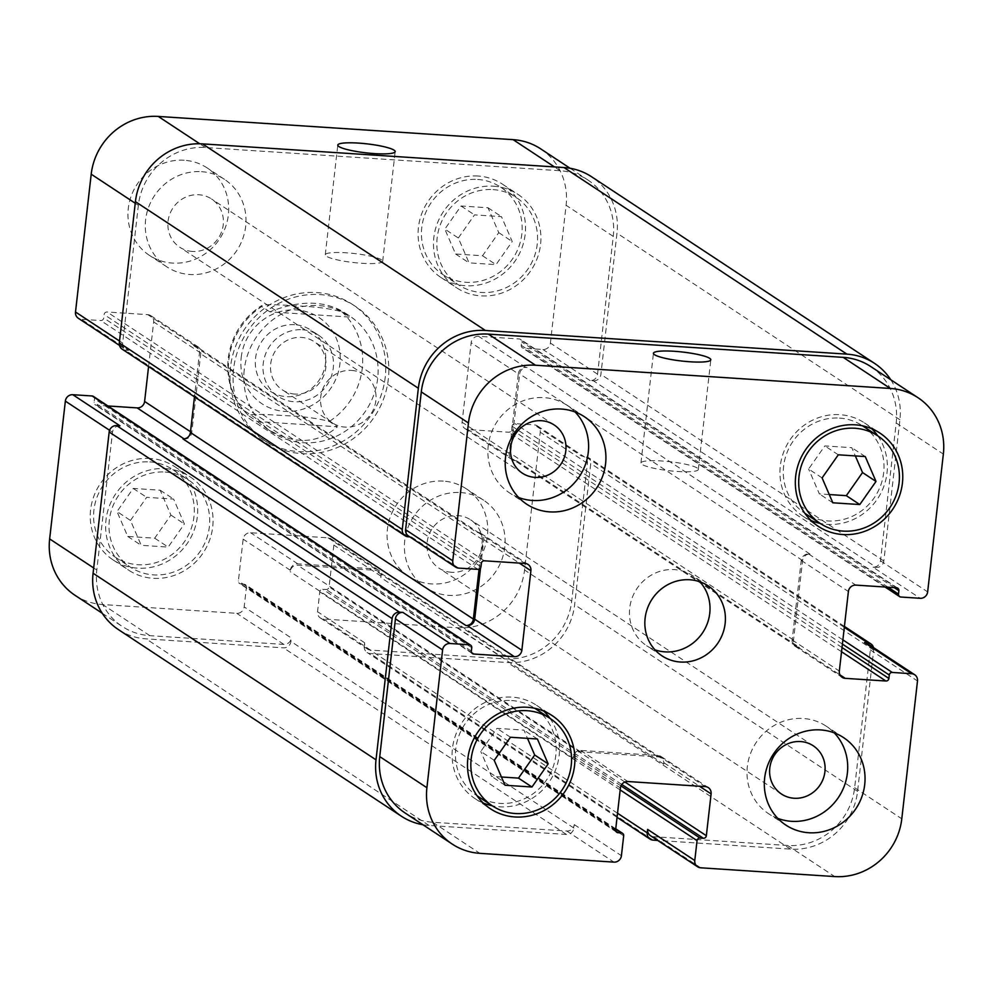 <?xml version="1.0" encoding="UTF-8"?>
<svg xmlns="http://www.w3.org/2000/svg" width="993" height="993" viewBox="0 0 993 993"><rect width="100%" height="100%" fill="white"/><g stroke="black" fill="none" stroke-linecap="round" stroke-linejoin="round"><path stroke-width="0.74" stroke-dasharray="4.96 3.72" d="M351.522 370.414A28.884 27.258 -56.6 0 1 364.195 374.646A28.884 27.258 -56.6 0 1 371.047 413.771A28.884 27.258 -56.6 0 1 332.394 422.869A28.884 27.258 -56.6 0 1 322.34 390.088A28.884 27.258 -56.6 0 1 351.522 370.414M302.356 329.763A36.679 34.618 -56.6 0 1 318.443 335.137A36.679 34.618 -56.6 0 1 327.156 384.812A36.679 34.618 -56.6 0 1 278.065 396.368A36.679 34.618 -56.6 0 1 265.292 354.749A36.679 34.618 -56.6 0 1 302.356 329.763M295.02 394.097A28.884 27.258 -56.6 0 1 282.347 389.864A28.884 27.258 -56.6 0 1 272.305 357.083A28.884 27.258 -56.6 0 1 301.475 337.409A28.884 27.258 -56.6 0 1 314.148 341.642A28.884 27.258 -56.6 0 1 324.202 374.423A28.884 27.258 -56.6 0 1 295.02 394.097M294.648 324.686A36.679 34.618 123.4 0 0 257.597 349.66A36.679 34.618 123.4 0 0 270.357 391.292A36.679 34.618 123.4 0 0 319.448 379.736A36.679 34.618 123.4 0 0 310.747 330.061A36.679 34.618 123.4 0 0 294.648 324.686M269.873 311.839L261.792 306.514L261.631 305.608C242.441 318.256 231.282 335.944 228.154 358.684C226.056 381.436 233.032 400.551 249.069 416.042L257.373 421.529L337.409 426.767L329.328 421.442C317.214 418.214 302.257 416.278 284.445 415.608C270.53 414.764 247.605 413.1 249.293 416.204A69.858 65.948 -56.6 0 1 228.862 359.615A69.858 65.948 -56.6 0 1 261.792 306.514C260.104 303.411 283.03 305.074 296.932 305.918C314.756 306.576 329.713 308.525 341.828 311.752L349.908 317.077L269.873 311.839C299.03 300.246 323.631 300.308 343.652 312.013L349.908 317.077M257.373 421.529L266.732 428.653C293.705 444.938 317.263 444.305 337.409 426.767M233.578 369.061A81.041 76.498 123.4 0 0 266.335 441.773A81.041 76.498 123.4 0 0 374.808 416.241A81.041 76.498 123.4 0 0 355.568 306.477A81.041 76.498 123.4 0 0 233.578 369.061M230.5 367.038A81.041 76.498 123.4 0 0 263.257 439.75A81.041 76.498 123.4 0 0 371.73 414.218A81.041 76.498 123.4 0 0 352.49 304.454A81.041 76.498 123.4 0 0 230.5 367.038M244.253 369.768A69.858 65.948 123.4 0 0 272.492 432.451A69.858 65.948 123.4 0 0 366.007 410.432A69.858 65.948 123.4 0 0 349.412 315.811A69.858 65.948 123.4 0 0 244.253 369.768M381.56 259.843A28.884 4.518 6.5 0 0 350.219 253.116A28.884 4.518 6.5 0 0 325.282 254.767A28.884 4.518 6.5 0 0 353.471 262.524A28.884 4.518 6.5 0 0 382.677 261.308A28.884 4.518 6.5 0 0 381.56 259.843M697.21 468.026A28.884 4.518 6.5 0 0 665.869 461.298A28.884 4.518 6.5 0 0 640.944 462.949A28.884 4.518 6.5 0 0 669.133 470.707A28.884 4.518 6.5 0 0 698.327 469.49A28.884 4.518 6.5 0 0 697.21 468.026M777.817 818.381A52.393 49.464 -56.6 0 1 768.508 813.639A52.393 49.464 -56.6 0 1 750.274 754.171A52.393 49.464 -56.6 0 1 803.213 718.485A52.393 49.464 -56.6 0 1 826.201 726.168A52.393 49.464 -56.6 0 1 834.219 732.846M518.706 497.518A52.393 49.464 -56.6 0 1 509.397 492.789A52.393 49.464 -56.6 0 1 491.163 433.32A52.393 49.464 -56.6 0 1 544.102 397.634A52.393 49.464 -56.6 0 1 567.09 405.305A52.393 49.464 -56.6 0 1 575.108 411.996M494.241 760.353L480.773 751.465L496.984 728.353L523.944 730.128L527.494 738.358M510.464 737.24L496.984 728.353M537.412 739.003L523.944 730.128M501.428 776.998L491.523 776.352L480.773 751.465M504.99 785.24L491.523 776.352M822.092 477.918L808.612 469.031L824.823 445.919L851.783 447.682L855.345 455.924M838.303 454.806L824.823 445.919M865.263 456.569L851.783 447.682M829.279 494.551L819.362 493.906L808.612 469.031M832.829 502.793L819.362 493.906M511.668 700.549A52.393 49.464 -56.6 0 1 534.656 708.232A52.393 49.464 -56.6 0 1 547.093 779.195A52.393 49.464 -56.6 0 1 476.963 795.703A52.393 49.464 -56.6 0 1 458.729 736.235A52.393 49.464 -56.6 0 1 511.668 700.549M483.206 802.977A55.881 52.753 -56.6 0 1 475.039 798.62A55.881 52.753 -56.6 0 1 455.588 735.192A55.881 52.753 -56.6 0 1 512.053 697.123A55.881 52.753 -56.6 0 1 536.568 705.315A55.881 52.753 -56.6 0 1 543.804 711.112M549.973 718.336A55.881 52.753 -56.6 0 1 549.849 781.007A55.881 52.753 -56.6 0 1 492.28 805.807M839.507 418.103A52.393 49.464 -56.6 0 1 862.495 425.786A52.393 49.464 -56.6 0 1 874.932 496.748A52.393 49.464 -56.6 0 1 804.802 513.257A52.393 49.464 -56.6 0 1 786.568 453.801A52.393 49.464 -56.6 0 1 839.507 418.103M811.058 520.543A55.881 52.753 -56.6 0 1 802.878 516.174A55.881 52.753 -56.6 0 1 783.427 452.746A55.881 52.753 -56.6 0 1 839.892 414.677A55.881 52.753 -56.6 0 1 864.419 422.869A55.881 52.753 -56.6 0 1 871.643 428.666M877.824 435.89A55.881 52.753 -56.6 0 1 877.688 498.573A55.881 52.753 -56.6 0 1 820.131 523.373M460.615 492.54A52.393 49.464 -56.6 0 1 483.603 500.211A52.393 49.464 -56.6 0 1 496.041 571.186A52.393 49.464 -56.6 0 1 425.91 587.695A52.393 49.464 -56.6 0 1 407.676 528.226A52.393 49.464 -56.6 0 1 460.615 492.54M451.517 572.291A28.884 27.258 -56.6 0 1 438.856 568.058A28.884 27.258 -56.6 0 1 431.992 528.946A28.884 27.258 -56.6 0 1 470.657 519.848A28.884 27.258 -56.6 0 1 480.699 552.617A28.884 27.258 -56.6 0 1 451.517 572.291M443.288 481.108A52.393 49.464 123.4 0 0 390.348 516.807A52.393 49.464 123.4 0 0 408.582 576.263A52.393 49.464 123.4 0 0 478.713 559.754A52.393 49.464 123.4 0 0 466.276 488.792A52.393 49.464 123.4 0 0 443.288 481.108M201.505 171.677A52.393 49.464 -56.6 0 1 224.492 179.361A52.393 49.464 -56.6 0 1 236.93 250.323A52.393 49.464 -56.6 0 1 166.799 266.832A52.393 49.464 -56.6 0 1 148.565 207.363A52.393 49.464 -56.6 0 1 201.505 171.677M192.419 251.44A28.884 27.258 -56.6 0 1 179.745 247.207A28.884 27.258 -56.6 0 1 172.881 208.083A28.884 27.258 -56.6 0 1 211.546 198.985A28.884 27.258 -56.6 0 1 221.6 231.766A28.884 27.258 -56.6 0 1 192.419 251.44M184.177 160.258A52.393 49.464 123.4 0 0 131.237 195.944A52.393 49.464 123.4 0 0 149.471 255.412A52.393 49.464 123.4 0 0 219.614 238.903A52.393 49.464 123.4 0 0 207.165 167.929A52.393 49.464 123.4 0 0 184.177 160.258M130.468 520.444L146.679 497.332L173.638 499.094L184.388 523.969L168.177 547.081L141.217 545.318L130.468 520.444L117 511.556L127.737 536.431L154.697 538.194L170.908 515.082L160.171 490.207L133.211 488.444L117 511.556M133.211 488.444L146.679 497.332M160.171 490.207L173.638 499.094M170.908 515.082L184.388 523.969M154.697 538.194L168.177 547.081M127.737 536.431L141.217 545.318M458.319 237.997L474.53 214.885L501.477 216.648L512.227 241.535L496.016 264.647L469.056 262.872L458.319 237.997L444.839 229.11L455.588 253.997L482.536 255.76L498.759 232.647L488.01 207.76L461.05 205.998L444.839 229.11M461.05 205.998L474.53 214.885M488.01 207.76L501.477 216.648M498.759 232.647L512.227 241.535M482.536 255.76L496.016 264.647M455.588 253.997L469.056 262.872M165.21 472.06A52.393 49.464 -56.6 0 1 188.198 479.743A52.393 49.464 -56.6 0 1 200.636 550.705A52.393 49.464 -56.6 0 1 130.505 567.214A52.393 49.464 -56.6 0 1 112.271 507.746A52.393 49.464 -56.6 0 1 165.21 472.06M149.806 461.906A52.393 49.464 -56.6 0 1 172.794 469.577A52.393 49.464 -56.6 0 1 185.244 540.552A52.393 49.464 -56.6 0 1 115.114 557.061A52.393 49.464 -56.6 0 1 96.867 497.592A52.393 49.464 -56.6 0 1 149.806 461.906M165.595 468.634A55.881 52.753 -56.6 0 1 190.122 476.826A55.881 52.753 -56.6 0 1 203.391 552.518A55.881 52.753 -56.6 0 1 128.581 570.131A55.881 52.753 -56.6 0 1 109.131 506.703A55.881 52.753 -56.6 0 1 165.595 468.634M150.204 458.481A55.881 52.753 123.4 0 0 93.739 496.55A55.881 52.753 123.4 0 0 113.19 559.978A55.881 52.753 123.4 0 0 188 542.364A55.881 52.753 123.4 0 0 174.718 466.66A55.881 52.753 123.4 0 0 150.204 458.481M493.049 189.613A52.393 49.464 -56.6 0 1 516.037 197.297A52.393 49.464 -56.6 0 1 528.487 268.259A52.393 49.464 -56.6 0 1 458.344 284.768A52.393 49.464 -56.6 0 1 440.11 225.312A52.393 49.464 -56.6 0 1 493.049 189.613M477.658 179.46A52.393 49.464 -56.6 0 1 500.646 187.143A52.393 49.464 -56.6 0 1 513.083 258.106A52.393 49.464 -56.6 0 1 442.952 274.614A52.393 49.464 -56.6 0 1 424.719 215.146A52.393 49.464 -56.6 0 1 477.658 179.46M493.447 186.188A55.881 52.753 -56.6 0 1 517.961 194.38A55.881 52.753 -56.6 0 1 531.23 270.084A55.881 52.753 -56.6 0 1 456.432 287.685A55.881 52.753 -56.6 0 1 436.982 224.257A55.881 52.753 -56.6 0 1 493.447 186.188M478.043 176.034A55.881 52.753 123.4 0 0 421.578 214.103A55.881 52.753 123.4 0 0 441.029 277.531A55.881 52.753 123.4 0 0 515.839 259.93A55.881 52.753 123.4 0 0 502.57 184.226A55.881 52.753 123.4 0 0 478.043 176.034M540.688 148.863A62.869 59.344 -56.6 0 1 566.097 205.278L550.395 343.081A6.988 6.591 -56.6 0 1 542.948 349.499L523.609 348.233A2.793 2.644 -56.6 0 1 521.251 345.316L521.648 341.89A2.793 2.644 123.4 0 0 519.289 338.973L478.601 336.304A6.988 6.591 123.4 0 0 471.154 342.722L462.093 422.248A6.988 6.591 123.4 0 0 467.976 429.547L508.664 432.203A2.793 2.644 123.4 0 0 511.643 429.646L512.04 426.208A2.793 2.644 -56.6 0 1 515.019 423.639L534.358 424.905A6.988 6.591 -56.6 0 1 540.242 432.203L524.552 570.007A62.869 59.344 -56.6 0 1 457.488 627.775L323.42 618.999A6.988 6.591 -56.6 0 1 317.537 611.713L319.796 591.828A2.793 2.644 -56.6 0 1 322.775 589.259L326.114 589.482A2.793 2.644 123.4 0 0 329.093 586.913L333.859 545.095A6.988 6.591 123.4 0 0 327.975 537.796L250.596 532.732A6.988 6.591 123.4 0 0 243.148 539.149L238.382 580.967A2.793 2.644 123.4 0 0 240.74 583.884L244.079 584.107A2.793 2.644 -56.6 0 1 246.425 587.024L244.166 606.909A6.988 6.591 -56.6 0 1 236.719 613.326L102.651 604.551A62.869 59.344 -56.6 0 1 75.058 595.328M93.367 396.381A2.793 2.644 -56.6 0 1 94.496 398.888L94.112 402.314A2.793 2.644 123.4 0 0 96.47 405.231L107.927 405.976M148.578 366.578L153.667 321.943A6.988 6.591 123.4 0 0 147.771 314.657L107.083 311.988A2.793 2.644 123.4 0 0 104.104 314.558L103.719 317.983A2.793 2.644 -56.6 0 1 100.74 320.553L81.389 319.287A6.988 6.591 -56.6 0 1 78.323 318.269M699.866 581.799A41.917 39.571 123.4 0 0 692.804 575.754A41.917 39.571 123.4 0 0 674.408 569.61A41.917 39.571 123.4 0 0 632.057 598.158A41.917 39.571 123.4 0 0 646.654 645.735A41.917 39.571 123.4 0 0 654.983 649.844M890.758 379.736A62.869 59.344 -56.6 0 1 899.919 419.766L883.832 560.995A6.988 6.591 -56.6 0 1 876.372 567.413L593.442 380.815L590.103 380.604A6.988 6.591 123.4 0 0 597.563 374.175L613.252 236.384A62.869 59.344 123.4 0 0 587.844 179.969A62.869 59.344 123.4 0 0 560.263 170.746L205.414 147.523A62.869 59.344 123.4 0 0 138.362 205.303L122.66 343.094A6.988 6.591 123.4 0 0 128.544 350.392L81.389 319.287M518.309 373.827A6.988 6.591 -56.6 0 1 525.756 367.41L527.084 367.497A6.988 6.591 -56.6 0 0 519.637 373.914L510.576 453.441A6.988 6.591 -56.6 0 0 516.472 460.727L515.131 460.64A6.988 6.591 -56.6 0 1 509.248 453.354L518.309 373.827L471.154 342.722M617.522 813.23L364.294 646.232L364.692 642.806A6.988 6.591 123.4 0 0 370.575 650.105L504.643 658.88A62.869 59.344 123.4 0 0 571.707 601.1L587.397 463.309A6.988 6.591 123.4 0 0 581.513 456.01L534.358 424.905M375.131 568.902A6.988 6.591 -56.6 0 1 381.014 576.188L380.865 577.566A6.988 6.591 -56.6 0 0 374.969 570.267L297.602 565.203A6.988 6.591 -56.6 0 0 290.155 571.62L290.304 570.255A6.988 6.591 -56.6 0 1 297.751 563.838L375.131 568.902L327.975 537.796M119.954 425.798A6.988 6.591 123.4 0 0 112.507 432.216L96.805 570.019A62.869 59.344 123.4 0 0 122.226 626.434A62.869 59.344 123.4 0 0 149.806 635.644L283.874 644.42A6.988 6.591 123.4 0 0 291.321 638.002L244.166 606.909M480.525 568.033L483.752 539.646A6.988 6.591 123.4 0 0 477.869 532.36L476.528 532.273L193.598 345.663L194.926 345.75A6.988 6.591 -56.6 0 1 200.822 353.049L191.761 432.576A6.988 6.591 -56.6 0 1 184.301 438.993L182.973 438.906M122.151 349.151A6.988 6.591 123.4 0 0 125.217 350.169L128.544 350.392M593.442 380.815A6.988 6.591 123.4 0 0 600.889 374.398L616.988 233.169A62.869 59.344 123.4 0 0 591.567 176.754M193.598 345.663A6.988 6.591 -56.6 0 1 199.481 352.962L194.479 396.852M118.49 629.649A62.869 59.344 123.4 0 0 146.083 638.859L283.477 647.858A6.988 6.591 123.4 0 0 290.937 641.428L291.321 638.002M364.294 646.232A6.988 6.591 123.4 0 0 370.19 653.531L507.584 662.517A62.869 59.344 123.4 0 0 574.649 604.749L590.736 463.52A6.988 6.591 123.4 0 0 584.852 456.234L581.513 456.01M870.774 366.566A62.869 59.344 -56.6 0 1 896.195 422.981L880.493 560.784A6.988 6.591 -56.6 0 1 873.046 567.202L920.201 598.295M799.402 647.337A6.988 6.591 123.4 0 1 793.519 640.038L802.58 560.511A6.988 6.591 123.4 0 1 810.027 554.094L808.699 554.007A6.988 6.591 123.4 0 0 801.239 560.424L792.178 639.951A6.988 6.591 123.4 0 0 798.074 647.25L799.402 647.337L516.472 460.727M867.51 643.638A6.988 6.591 -56.6 0 1 870.34 649.906L854.638 787.697A62.869 59.344 -56.6 0 1 787.586 845.477L653.518 836.702A6.988 6.591 -56.6 0 1 650.452 835.672M573.085 758.218A6.988 6.591 123.4 0 1 580.533 751.8L657.912 756.865A6.988 6.591 123.4 0 1 663.796 764.163L663.957 762.785A6.988 6.591 123.4 0 0 658.061 755.499L580.694 750.435A6.988 6.591 123.4 0 0 573.246 756.852L573.085 758.218L290.155 571.62M422.894 824.724A62.869 59.344 -56.6 0 0 429.013 825.456L566.42 834.455A6.988 6.591 -56.6 0 0 573.867 828.038L574.252 824.6A6.988 6.591 -56.6 0 1 566.804 831.029L432.737 822.254A62.869 59.344 -56.6 0 1 405.156 813.031M409.811 536.878L411.487 536.99A6.988 6.591 -56.6 0 1 408.421 535.959M876.372 567.413L873.046 567.202M479.048 569.212L482.424 539.559A6.988 6.591 123.4 0 0 476.528 532.273M873.492 647.585A6.988 6.591 -56.6 0 1 873.679 650.117L857.58 791.347A62.869 59.344 -56.6 0 1 790.527 849.127L657.651 840.426M241.2 357.443A51.698 48.794 -56.6 0 1 320.243 318.356A51.698 48.794 -56.6 0 1 310.226 406.224A51.698 48.794 -56.6 0 1 241.2 357.443M341.828 311.752A69.858 65.948 -56.6 0 1 329.328 421.442M560.263 170.746L554.442 166.911M613.252 236.384L566.097 205.278M597.563 374.175L550.395 343.081M590.103 380.604L542.948 349.499M525.756 367.41L478.601 336.304M509.248 453.354L462.093 422.248M515.131 460.64L467.976 429.547M587.397 463.309L540.242 432.203M571.707 601.1L524.552 570.007M504.643 658.88L457.488 627.775M370.575 650.105L323.42 618.999M364.692 642.806L317.537 611.713M381.014 576.188L333.859 545.095M297.751 563.838L250.596 532.732M290.304 570.255L243.148 539.149M283.874 644.42L236.719 613.326M149.806 635.644L102.651 604.551M96.805 570.019L93.677 567.959M112.507 432.216L109.578 430.292M191.761 432.576L190.507 431.744M200.822 353.049L153.667 321.943M194.926 345.75L147.771 314.657M122.66 343.094L119.532 341.033M138.362 205.303L135.234 203.242M205.414 147.523L199.717 143.762M896.195 422.981L943.35 454.086M880.493 560.784L927.648 591.878M808.699 554.007L855.854 585.113M801.239 560.424L848.394 591.53M792.178 639.951L839.333 671.057M798.074 647.25L840.016 674.905M870.34 649.906L917.495 680.999M854.638 787.697L901.793 818.803M787.586 845.477L834.741 876.571M653.518 836.702L700.673 867.795M663.957 762.785L699.482 786.22M658.061 755.499L705.216 786.593M580.694 750.435L627.849 781.528M573.246 756.852L620.402 787.958M566.804 831.029L613.959 862.123M574.252 824.6L621.419 855.705M432.737 822.254L479.892 853.347M483.752 539.646L519.289 563.081M477.869 532.36L525.024 563.453M411.487 536.99L458.642 568.095M408.148 536.766L125.217 350.169M477.981 569.361L100.74 320.553M480.96 566.792L103.719 317.983M481.357 563.354L104.104 314.558M484.336 560.797L107.083 311.988M482.424 539.559L199.481 352.962M471.625 652.649L96.47 405.231M471.352 651.11L94.112 402.314M471.749 647.684L94.496 398.888M429.013 825.456L146.083 638.859M566.42 834.455L283.477 647.858M573.867 828.038L290.937 641.428M623.678 835.821L246.425 587.024M615.697 829.192L244.079 584.107M615.908 831.315L240.74 583.884M615.635 829.776L238.382 580.967M580.533 751.8L297.602 565.203M657.912 756.865L374.969 570.267M663.796 764.163L380.865 577.566M624.92 782.012L329.093 586.913M621.767 784.458L326.114 589.482M620.948 785.897L322.775 589.259M620.178 789.931L319.796 591.828M653.121 840.128L370.19 653.531M790.527 849.127L507.584 662.517M857.58 791.347L574.649 604.749M873.679 650.117L590.736 463.52M844.311 627.353L584.852 456.234M842.883 639.877L515.019 423.639M842.412 644.097L512.04 426.208M842.014 647.523L511.643 429.646M841.543 651.743L508.664 432.203M793.519 640.038L510.576 453.441M802.58 560.511L519.637 373.914M810.027 554.094L527.084 367.497M896.53 587.769L519.289 338.973M894.246 587.62L521.648 341.89M888.04 587.211L521.251 345.316M900.862 597.029L523.609 348.233M883.832 560.995L600.889 374.398M899.919 419.766L616.988 233.169M318.443 335.137L310.747 330.061M278.065 396.368L270.357 391.292M364.195 374.646L314.148 341.642M332.394 422.869L282.347 389.864M263.257 439.75L266.335 441.773M352.49 304.454L355.568 306.477M349.412 315.811L343.652 312.013M272.492 432.451L266.732 428.653M382.677 261.308L395.177 151.619M325.282 254.767L337.781 145.077M698.327 469.49L710.827 359.801M640.944 462.949L653.444 353.26M843.529 737.588L826.201 726.168M785.835 825.071L768.508 813.639M584.418 416.737L567.09 405.305M526.724 504.208L509.397 492.789M475.039 798.62L490.43 808.774M536.568 705.315L551.971 715.469M802.878 516.174L818.282 526.34M864.419 422.869L879.81 433.022M483.603 500.211L466.276 488.792M425.91 587.695L408.582 576.263M813.255 745.793L470.657 519.848M781.454 794.015L438.856 568.058M224.492 179.361L207.165 167.929M166.799 266.832L149.471 255.412M554.144 424.942L211.546 198.985M522.343 473.152L179.745 247.207M115.114 557.061L130.505 567.214M172.794 469.577L188.198 479.743M113.19 559.978L128.581 570.131M174.718 466.66L190.122 476.826M442.952 274.614L458.344 284.768M500.646 187.143L516.037 197.297M441.029 277.531L456.432 287.685M502.57 184.226L517.961 194.38M708.195 585.907L692.804 575.754M662.046 655.889L646.654 645.735M570.106 168.276L587.844 179.969M464.91 428.517L512.065 459.622M537.424 425.935L584.579 457.041M320.354 617.981L367.509 649.074M331.041 538.827L378.196 569.92M102.242 613.264L122.226 626.434M150.837 315.675L197.992 346.78M119.508 345.415L125.49 349.362M795.008 646.22L842.163 677.325M661.127 756.517L708.282 787.623M480.935 533.378L528.09 564.483M479.594 533.291L196.664 346.694M472.482 653.617L95.241 404.821M615.747 828.832L245.296 584.517M616.765 832.283L239.512 583.474M660.978 757.895L378.035 571.298M617.05 817.338L367.125 652.5M844.422 626.422L587.918 457.252M796.336 646.306L513.406 459.709M897.759 588.179L520.518 339.383M885.073 587.024L522.38 347.823"/><path stroke-width="1.49" d="M394.047 150.154A28.884 4.518 -173.5 0 1 395.177 151.619A28.884 4.518 -173.5 0 1 365.97 152.835A28.884 4.518 -173.5 0 1 337.781 145.077A28.884 4.518 -173.5 0 1 362.718 143.426A28.884 4.518 -173.5 0 1 394.047 150.154M709.71 358.336A28.884 4.518 -173.5 0 1 710.827 359.801A28.884 4.518 -173.5 0 1 681.62 361.018A28.884 4.518 -173.5 0 1 653.444 353.26A28.884 4.518 -173.5 0 1 678.368 351.609A28.884 4.518 -173.5 0 1 709.71 358.336M834.219 732.846A52.393 49.464 -56.6 0 1 838.638 797.131A52.393 49.464 -56.6 0 1 777.817 818.381M794.127 798.248A28.884 27.258 123.4 0 0 823.309 778.574A28.884 27.258 123.4 0 0 813.255 745.793A28.884 27.258 123.4 0 0 774.602 754.891A28.884 27.258 123.4 0 0 781.454 794.015A28.884 27.258 123.4 0 0 794.127 798.248M820.541 729.917A52.393 49.464 -56.6 0 1 843.529 737.588A52.393 49.464 -56.6 0 1 855.966 808.563A52.393 49.464 -56.6 0 1 785.835 825.071A52.393 49.464 -56.6 0 1 767.601 765.603A52.393 49.464 -56.6 0 1 820.541 729.917M561.43 409.054A52.393 49.464 -56.6 0 1 584.418 416.737A52.393 49.464 -56.6 0 1 596.855 487.7A52.393 49.464 -56.6 0 1 526.724 504.208A52.393 49.464 -56.6 0 1 508.49 444.74A52.393 49.464 -56.6 0 1 561.43 409.054M575.108 411.996A52.393 49.464 -56.6 0 1 579.54 476.28A52.393 49.464 -56.6 0 1 518.706 497.518M535.016 477.385A28.884 27.258 123.4 0 0 564.198 457.711A28.884 27.258 123.4 0 0 554.144 424.942A28.884 27.258 123.4 0 0 515.491 434.04A28.884 27.258 123.4 0 0 522.343 473.152A28.884 27.258 123.4 0 0 535.016 477.385M548.161 763.89L531.95 787.002L504.99 785.24L494.241 760.353L510.464 737.24L537.412 739.003L548.161 763.89L534.681 755.003L518.47 778.115L501.428 776.998M527.494 738.358L534.681 755.003M531.95 787.002L518.47 778.115M876 481.444L859.789 504.556L832.829 502.793L822.092 477.918L838.303 454.806L865.263 456.569L876 481.444L862.532 472.556L846.321 495.668L829.279 494.551M855.345 455.924L862.532 472.556M859.789 504.556L846.321 495.668M527.06 710.703A52.393 49.464 123.4 0 0 474.12 746.388A52.393 49.464 123.4 0 0 492.354 805.857A52.393 49.464 123.4 0 0 562.485 789.348A52.393 49.464 123.4 0 0 550.048 718.386A52.393 49.464 123.4 0 0 527.06 710.703M543.804 711.112A55.881 52.753 -56.6 0 1 549.973 718.336M492.28 805.807A55.881 52.753 -56.6 0 1 483.206 802.977M527.457 707.277A55.881 52.753 -56.6 0 1 551.971 715.469A55.881 52.753 -56.6 0 1 565.24 791.16A55.881 52.753 -56.6 0 1 490.43 808.774A55.881 52.753 -56.6 0 1 470.98 745.346A55.881 52.753 -56.6 0 1 527.457 707.277M854.899 428.256A52.393 49.464 123.4 0 0 801.972 463.954A52.393 49.464 123.4 0 0 820.206 523.423A52.393 49.464 123.4 0 0 890.336 506.914A52.393 49.464 123.4 0 0 877.886 435.939A52.393 49.464 123.4 0 0 854.899 428.256M871.643 428.666A55.881 52.753 -56.6 0 1 877.824 435.89M820.131 523.373A55.881 52.753 -56.6 0 1 811.058 520.543M855.296 424.83A55.881 52.753 -56.6 0 1 879.81 433.022A55.881 52.753 -56.6 0 1 893.092 508.726A55.881 52.753 -56.6 0 1 818.282 526.34A55.881 52.753 -56.6 0 1 798.831 462.899A55.881 52.753 -56.6 0 1 855.296 424.83M890.349 388.449A62.869 59.344 -56.6 0 1 917.942 397.672A62.869 59.344 -56.6 0 1 943.35 454.086L927.648 591.878A6.988 6.591 -56.6 0 1 920.201 598.295L900.862 597.029A2.793 2.644 -56.6 0 1 898.504 594.112L898.888 590.686A2.793 2.644 123.4 0 0 896.53 587.769L855.854 585.113A6.988 6.591 123.4 0 0 848.394 591.53L839.333 671.057A6.988 6.591 123.4 0 0 845.229 678.343L885.917 681.012A2.793 2.644 123.4 0 0 888.896 678.442L889.281 675.017A2.793 2.644 -56.6 0 1 892.26 672.447L911.611 673.713A6.988 6.591 -56.6 0 1 917.495 680.999L901.793 818.803A62.869 59.344 -56.6 0 1 834.741 876.571L700.673 867.795A6.988 6.591 -56.6 0 1 694.777 860.509L697.049 840.624A2.793 2.644 -56.6 0 1 700.028 838.055L703.367 838.278A2.793 2.644 123.4 0 0 706.346 835.709L711.112 793.891A6.988 6.591 123.4 0 0 705.216 786.593L627.849 781.528A6.988 6.591 123.4 0 0 620.402 787.958L615.635 829.776A2.793 2.644 123.4 0 0 617.994 832.693L621.32 832.904A2.793 2.644 -56.6 0 1 623.678 835.821L621.419 855.705A6.988 6.591 -56.6 0 1 613.959 862.123L479.892 853.347A62.869 59.344 -56.6 0 1 452.311 844.137A62.869 59.344 -56.6 0 1 426.903 787.722L442.605 649.918A6.988 6.591 -56.6 0 1 450.052 643.501L469.391 644.767A2.793 2.644 -56.6 0 1 471.749 647.684L471.352 651.11A2.793 2.644 123.4 0 0 473.711 654.027L514.399 656.696A6.988 6.591 123.4 0 0 521.846 650.278L530.907 570.752A6.988 6.591 123.4 0 0 525.024 563.453L484.336 560.797A2.793 2.644 123.4 0 0 481.357 563.354L480.96 566.792A2.793 2.644 -56.6 0 1 477.981 569.361L458.642 568.095A6.988 6.591 -56.6 0 1 452.758 560.797L468.448 422.993A62.869 59.344 -56.6 0 1 535.512 365.225L890.349 388.449L843.194 357.356A62.869 59.344 -56.6 0 1 870.774 366.566L917.942 397.672M689.812 579.763A41.917 39.571 -56.6 0 1 708.195 585.907A41.917 39.571 -56.6 0 1 718.15 642.682A41.917 39.571 -56.6 0 1 662.046 655.889A41.917 39.571 -56.6 0 1 647.461 608.324A41.917 39.571 -56.6 0 1 689.812 579.763M119.508 345.415L78.323 318.269A6.988 6.591 -56.6 0 1 75.505 312.001L91.207 174.197A62.869 59.344 -56.6 0 1 158.259 116.429L513.108 139.653A62.869 59.344 -56.6 0 1 540.688 148.863L570.106 168.276M102.242 613.264L75.058 595.328A62.869 59.344 -56.6 0 1 49.65 538.914L65.352 401.122A6.988 6.591 -56.6 0 1 72.799 394.705L92.138 395.971A2.793 2.644 -56.6 0 1 93.367 396.381L470.62 645.177M107.927 405.976L137.146 407.887A6.988 6.591 123.4 0 0 144.606 401.47L148.578 366.578M654.983 649.844A41.917 39.571 123.4 0 0 702.759 632.529A41.917 39.571 123.4 0 0 699.866 581.799M874.51 363.351L591.567 176.754A62.869 59.344 123.4 0 0 563.987 167.544L202.473 143.873A62.869 59.344 123.4 0 0 135.42 201.653L119.321 342.883A6.988 6.591 123.4 0 0 122.151 349.151L405.082 535.748A6.988 6.591 -56.6 0 1 402.264 529.48L418.351 388.251A62.869 59.344 -56.6 0 1 485.416 330.483L846.917 354.141A62.869 59.344 -56.6 0 1 874.51 363.351A62.869 59.344 -56.6 0 1 890.758 379.736M194.479 396.852L190.42 432.489A6.988 6.591 -56.6 0 1 182.973 438.906L465.916 625.503L467.244 625.59A6.988 6.591 123.4 0 0 474.691 619.173L480.525 568.033M72.799 394.705L119.954 425.798L116.628 425.587A6.988 6.591 123.4 0 0 109.168 432.005L93.081 573.234A62.869 59.344 123.4 0 0 118.49 629.649L401.433 816.246A62.869 59.344 -56.6 0 1 376.012 759.831L392.111 618.602A6.988 6.591 -56.6 0 1 399.558 612.184L402.897 612.396L450.052 643.501M873.492 647.585A6.988 6.591 -56.6 0 0 867.783 642.831L864.456 642.608A6.988 6.591 -56.6 0 1 867.51 643.638L914.677 674.731M697.607 866.777L650.452 835.672A6.988 6.591 -56.6 0 1 647.622 829.403L694.777 860.509M452.311 844.137L405.156 813.031A62.869 59.344 -56.6 0 1 379.748 756.616L395.437 618.825A6.988 6.591 -56.6 0 1 402.897 612.396M455.576 567.065L408.421 535.959A6.988 6.591 -56.6 0 1 405.603 529.691L421.293 391.9A62.869 59.344 -56.6 0 1 488.357 334.12L843.194 357.356M409.811 536.878L408.148 536.766A6.988 6.591 -56.6 0 1 405.082 535.748M465.916 625.503A6.988 6.591 123.4 0 0 473.363 619.086L479.048 569.212M422.894 824.724A62.869 59.344 -56.6 0 1 401.433 816.246M657.651 840.426L653.121 840.128A6.988 6.591 -56.6 0 1 647.237 832.842L647.622 829.403M554.442 166.911L513.108 139.653M93.677 567.959L49.65 538.914M109.578 430.292L65.352 401.122M190.507 431.744L144.606 401.47M184.127 438.881L137.146 407.887M119.532 341.033L75.505 312.001M135.234 203.242L91.207 174.197M199.717 143.762L158.259 116.429M840.016 674.905L845.229 678.343M864.456 642.608L911.611 673.713M699.482 786.22L711.112 793.891M379.748 756.616L426.903 787.722M395.437 618.825L442.605 649.918M467.244 625.59L514.399 656.696M474.691 619.173L521.846 650.278M519.289 563.081L530.907 570.752M405.603 529.691L452.758 560.797M421.293 391.9L468.448 422.993M488.357 334.12L535.512 365.225M418.351 388.251L135.42 201.653M202.473 143.873L485.416 330.483M402.264 529.48L119.321 342.883M473.363 619.086L190.42 432.489M473.711 654.027L471.625 652.649M469.391 644.767L92.138 395.971M399.558 612.184L116.628 425.587M392.111 618.602L109.168 432.005M376.012 759.831L93.081 573.234M621.32 832.904L615.697 829.192M617.994 832.693L615.908 831.315M706.346 835.709L624.92 782.012M703.367 838.278L621.767 784.458M700.028 838.055L620.948 785.897M697.049 840.624L620.178 789.931M647.237 832.842L617.522 813.23M867.783 642.831L844.311 627.353M892.26 672.447L842.883 639.877M889.281 675.017L842.412 644.097M888.896 678.442L842.014 647.523M885.917 681.012L841.543 651.743M898.888 590.686L894.246 587.62M898.504 594.112L888.04 587.211M846.917 354.141L563.987 167.544M477.037 795.753L492.354 805.857M534.718 708.27L550.048 718.386M804.876 513.307L820.206 523.423M862.569 425.836L877.886 435.939M622.549 833.313L615.747 828.832M650.055 839.11L617.05 817.338M870.849 643.849L844.422 626.422M899.633 596.619L885.073 587.024"/></g></svg>
